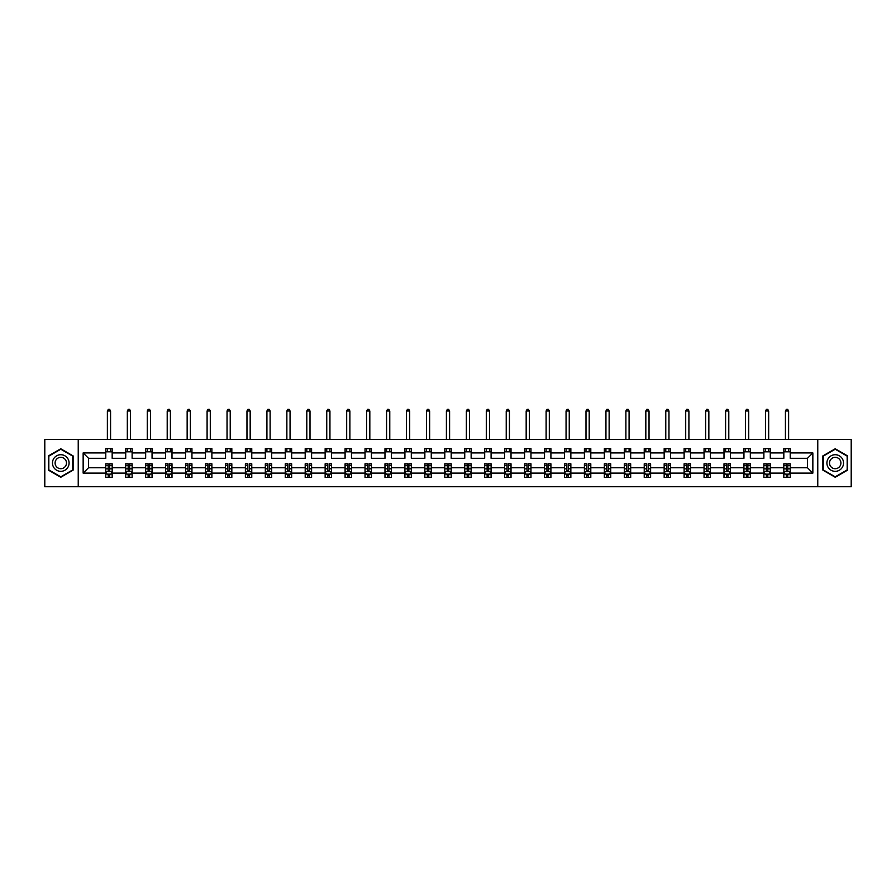 <?xml version="1.0" encoding="UTF-8"?>
<svg xmlns="http://www.w3.org/2000/svg" width="896" height="896" viewBox="0 0 896 896"><rect width="100%" height="100%" fill="white"/><g stroke="black" fill="none" stroke-linecap="round" stroke-linejoin="round"><path stroke-width="1.34" d="M817.768 486.674L851.2 486.674L851.2 439.376L817.768 439.376L817.768 486.674L78.232 486.674L78.232 439.376L44.8 439.376L44.8 486.674L78.232 486.674M790.216 473.122L790.216 467.746L807.475 467.746L812.851 473.122L790.216 473.122L790.216 477.4L787.797 477.4L787.797 474.141M817.768 439.376L78.232 439.376M783.832 473.122L770.28 473.122L770.28 467.746L783.832 467.746L783.832 477.4L790.216 477.4L790.216 473.984L789.018 473.984M770.28 473.122L770.28 477.4L767.85 477.4L767.85 474.141M763.885 473.122L750.333 473.122L750.333 467.746L763.885 467.746L763.885 477.4L770.28 477.4L770.28 473.984L769.082 473.984M750.333 473.122L750.333 477.4L747.902 477.4L747.902 474.141M743.949 473.122L730.397 473.122L730.397 467.746L743.949 467.746L743.949 477.4L750.333 477.4L750.333 473.984L749.134 473.984M730.397 473.122L730.397 477.4L727.966 477.4L727.966 474.141M724.002 473.122L710.45 473.122L710.45 467.746L724.002 467.746L724.002 477.4L730.397 477.4L730.397 473.984L729.187 473.984M710.45 473.122L710.45 477.4L708.019 477.4L708.019 474.141M704.054 473.122L690.514 473.122L690.514 467.746L704.054 467.746L704.054 477.4L710.45 477.4L710.45 473.984L709.251 473.984M690.514 473.122L690.514 477.4L688.083 477.4L688.083 474.141M684.118 473.122L670.566 473.122L670.566 467.746L684.118 467.746L684.118 477.4L690.514 477.4L690.514 473.984L689.304 473.984M670.566 473.122L670.566 477.4L668.136 477.4L668.136 474.141M664.171 473.122L650.619 473.122L650.619 467.746L664.171 467.746L664.171 477.4L670.566 477.4L670.566 473.984L669.368 473.984M650.619 473.122L650.619 477.4L648.189 477.4L648.189 474.141M644.235 473.122L630.683 473.122L630.683 467.746L644.235 467.746L644.235 477.4L650.619 477.4L650.619 473.984L649.421 473.984M630.683 473.122L630.683 477.4L628.253 477.4L628.253 474.141M624.288 473.122L610.736 473.122L610.736 467.746L624.288 467.746L624.288 477.4L630.683 477.4L630.683 473.984L629.474 473.984M610.736 473.122L610.736 477.4L608.306 477.4L608.306 474.141M604.341 473.122L590.8 473.122L590.8 467.746L604.341 467.746L604.341 477.4L610.736 477.4L610.736 473.984L609.538 473.984M590.8 473.122L590.8 477.4L588.37 477.4L588.37 474.141M584.405 473.122L570.853 473.122L570.853 467.746L584.405 467.746L584.405 477.4L590.8 477.4L590.8 473.984L589.59 473.984M570.853 473.122L570.853 477.4L568.422 477.4L568.422 474.141M564.458 473.122L550.906 473.122L550.906 467.746L564.458 467.746L564.458 477.4L570.853 477.4L570.853 473.984L569.654 473.984M550.906 473.122L550.906 477.4L548.475 477.4L548.475 474.141M544.522 473.122L530.97 473.122L530.97 467.746L544.522 467.746L544.522 477.4L550.906 477.4L550.906 473.984L549.707 473.984M530.97 473.122L530.97 477.4L528.539 477.4L528.539 474.141M524.574 473.122L511.022 473.122L511.022 467.746L524.574 467.746L524.574 477.4L530.97 477.4L530.97 473.984L529.76 473.984M511.022 473.122L511.022 477.4L508.592 477.4L508.592 474.141M504.627 473.122L491.086 473.122L491.086 467.746L504.627 467.746L504.627 477.4L511.022 477.4L511.022 473.984L509.824 473.984M491.086 473.122L491.086 477.4L488.656 477.4L488.656 474.141M484.691 473.122L471.139 473.122L471.139 467.746L484.691 467.746L484.691 477.4L491.086 477.4L491.086 473.984L489.877 473.984M471.139 473.122L471.139 477.4L468.709 477.4L468.709 474.141M464.744 473.122L451.192 473.122L451.192 467.746L464.744 467.746L464.744 477.4L471.139 477.4L471.139 473.984L469.941 473.984M451.192 473.122L451.192 477.4L448.762 477.4L448.762 474.141M444.808 473.122L431.256 473.122L431.256 467.746L444.808 467.746L444.808 477.4L451.192 477.4L451.192 473.984L449.994 473.984M431.256 473.122L431.256 477.4L428.826 477.4L428.826 474.141M424.861 473.122L411.309 473.122L411.309 467.746L424.861 467.746L424.861 477.4L431.256 477.4L431.256 473.984L430.046 473.984M411.309 473.122L411.309 477.4L408.878 477.4L408.878 474.141M404.914 473.122L391.373 473.122L391.373 467.746L404.914 467.746L404.914 477.4L411.309 477.4L411.309 473.984L410.11 473.984M391.373 473.122L391.373 477.4L388.942 477.4L388.942 474.141M384.978 473.122L371.426 473.122L371.426 467.746L384.978 467.746L384.978 477.4L391.373 477.4L391.373 473.984L390.163 473.984M371.426 473.122L371.426 477.4L368.995 477.4L368.995 474.141M365.03 473.122L351.478 473.122L351.478 467.746L365.03 467.746L365.03 477.4L371.426 477.4L371.426 473.984L370.227 473.984M351.478 473.122L351.478 477.4L349.059 477.4L349.059 474.141M345.094 473.122L331.542 473.122L331.542 467.746L345.094 467.746L345.094 477.4L351.478 477.4L351.478 473.984L350.28 473.984M331.542 473.122L331.542 477.4L329.112 477.4L329.112 474.141M325.147 473.122L311.595 473.122L311.595 467.746L325.147 467.746L325.147 477.4L331.542 477.4L331.542 473.984L330.333 473.984M311.595 473.122L311.595 477.4L309.165 477.4L309.165 474.141M305.2 473.122L291.659 473.122L291.659 467.746L305.2 467.746L305.2 477.4L311.595 477.4L311.595 473.984L310.397 473.984M291.659 473.122L291.659 477.4L289.229 477.4L289.229 474.141M285.264 473.122L271.712 473.122L271.712 467.746L285.264 467.746L285.264 477.4L291.659 477.4L291.659 473.984L290.45 473.984M271.712 473.122L271.712 477.4L269.282 477.4L269.282 474.141M265.317 473.122L251.765 473.122L251.765 467.746L265.317 467.746L265.317 477.4L271.712 477.4L271.712 473.984L270.514 473.984M251.765 473.122L251.765 477.4L249.346 477.4L249.346 474.141M245.381 473.122L231.829 473.122L231.829 467.746L245.381 467.746L245.381 477.4L251.765 477.4L251.765 473.984L250.566 473.984M231.829 473.122L231.829 477.4L229.398 477.4L229.398 474.141M225.434 473.122L211.882 473.122L211.882 467.746L225.434 467.746L225.434 477.4L231.829 477.4L231.829 473.984L230.63 473.984M211.882 473.122L211.882 477.4L209.451 477.4L209.451 474.141M205.486 473.122L191.946 473.122L191.946 467.746L205.486 467.746L205.486 477.4L211.882 477.4L211.882 473.984L210.683 473.984M191.946 473.122L191.946 477.4L189.515 477.4L189.515 474.141M185.55 473.122L171.998 473.122L171.998 467.746L185.55 467.746L185.55 477.4L191.946 477.4L191.946 473.984L190.736 473.984M171.998 473.122L171.998 477.4L169.568 477.4L169.568 474.141M165.603 473.122L152.051 473.122L152.051 467.746L165.603 467.746L165.603 477.4L171.998 477.4L171.998 473.984L170.8 473.984M152.051 473.122L152.051 477.4L149.632 477.4L149.632 474.141M145.667 473.122L132.115 473.122L132.115 467.746L145.667 467.746L145.667 477.4L152.051 477.4L152.051 473.984L150.853 473.984M132.115 473.122L132.115 477.4L129.685 477.4L129.685 474.141M125.72 473.122L112.168 473.122L112.168 467.746L125.72 467.746L125.72 477.4L132.115 477.4L132.115 473.984L130.917 473.984M112.168 473.122L112.168 477.4L109.738 477.4L109.738 474.141M105.784 473.122L83.149 473.122L83.149 452.917L105.784 452.917L105.784 458.293L88.525 458.293L88.525 467.746L105.784 467.746L105.784 477.4L112.168 477.4L112.168 473.984L110.97 473.984M112.168 452.917L125.72 452.917L125.72 458.293L112.168 458.293L112.168 448.638L105.784 448.638L105.784 452.917M132.115 452.917L145.667 452.917L145.667 458.293L132.115 458.293L132.115 448.638L125.72 448.638L125.72 452.917M152.051 452.917L165.603 452.917L165.603 458.293L152.051 458.293L152.051 448.638L145.667 448.638L145.667 452.917M171.998 452.917L185.55 452.917L185.55 458.293L171.998 458.293L171.998 448.638L165.603 448.638L165.603 452.917M191.946 452.917L205.486 452.917L205.486 458.293L191.946 458.293L191.946 448.638L185.55 448.638L185.55 452.917M211.882 452.917L225.434 452.917L225.434 458.293L211.882 458.293L211.882 448.638L205.486 448.638L205.486 452.917M231.829 452.917L245.381 452.917L245.381 458.293L231.829 458.293L231.829 448.638L225.434 448.638L225.434 452.917M251.765 452.917L265.317 452.917L265.317 458.293L251.765 458.293L251.765 448.638L245.381 448.638L245.381 452.917M271.712 452.917L285.264 452.917L285.264 458.293L271.712 458.293L271.712 448.638L265.317 448.638L265.317 452.917M291.659 452.917L305.2 452.917L305.2 458.293L291.659 458.293L291.659 448.638L285.264 448.638L285.264 452.917M311.595 452.917L325.147 452.917L325.147 458.293L311.595 458.293L311.595 448.638L305.2 448.638L305.2 452.917M331.542 452.917L345.094 452.917L345.094 458.293L331.542 458.293L331.542 448.638L325.147 448.638L325.147 452.917M351.478 452.917L365.03 452.917L365.03 458.293L351.478 458.293L351.478 448.638L345.094 448.638L345.094 452.917M371.426 452.917L384.978 452.917L384.978 458.293L371.426 458.293L371.426 448.638L365.03 448.638L365.03 452.917M391.373 452.917L404.914 452.917L404.914 458.293L391.373 458.293L391.373 448.638L384.978 448.638L384.978 452.917M411.309 452.917L424.861 452.917L424.861 458.293L411.309 458.293L411.309 448.638L404.914 448.638L404.914 452.917M431.256 452.917L444.808 452.917L444.808 458.293L431.256 458.293L431.256 448.638L424.861 448.638L424.861 452.917M451.192 452.917L464.744 452.917L464.744 458.293L451.192 458.293L451.192 448.638L444.808 448.638L444.808 452.917M471.139 452.917L484.691 452.917L484.691 458.293L471.139 458.293L471.139 448.638L464.744 448.638L464.744 452.917M491.086 452.917L504.627 452.917L504.627 458.293L491.086 458.293L491.086 448.638L484.691 448.638L484.691 452.917M511.022 452.917L524.574 452.917L524.574 458.293L511.022 458.293L511.022 448.638L504.627 448.638L504.627 452.917M530.97 452.917L544.522 452.917L544.522 458.293L530.97 458.293L530.97 448.638L524.574 448.638L524.574 452.917M550.906 452.917L564.458 452.917L564.458 458.293L550.906 458.293L550.906 448.638L544.522 448.638L544.522 452.917M570.853 452.917L584.405 452.917L584.405 458.293L570.853 458.293L570.853 448.638L564.458 448.638L564.458 452.917M590.8 452.917L604.341 452.917L604.341 458.293L590.8 458.293L590.8 448.638L584.405 448.638L584.405 452.917M610.736 452.917L624.288 452.917L624.288 458.293L610.736 458.293L610.736 448.638L604.341 448.638L604.341 452.917M630.683 452.917L644.235 452.917L644.235 458.293L630.683 458.293L630.683 448.638L624.288 448.638L624.288 452.917M650.619 452.917L664.171 452.917L664.171 458.293L650.619 458.293L650.619 448.638L644.235 448.638L644.235 452.917M670.566 452.917L684.118 452.917L684.118 458.293L670.566 458.293L670.566 448.638L664.171 448.638L664.171 452.917M690.514 452.917L704.054 452.917L704.054 458.293L690.514 458.293L690.514 448.638L684.118 448.638L684.118 452.917M710.45 452.917L724.002 452.917L724.002 458.293L710.45 458.293L710.45 448.638L704.054 448.638L704.054 452.917M730.397 452.917L743.949 452.917L743.949 458.293L730.397 458.293L730.397 448.638L724.002 448.638L724.002 452.917M750.333 452.917L763.885 452.917L763.885 458.293L750.333 458.293L750.333 448.638L743.949 448.638L743.949 452.917M770.28 452.917L783.832 452.917L783.832 458.293L770.28 458.293L770.28 448.638L763.885 448.638L763.885 452.917M807.475 467.746L807.475 458.293L790.216 458.293L790.216 448.638L783.832 448.638L783.832 452.917M790.216 452.917L812.851 452.917L812.851 473.122M83.149 452.917L88.525 458.293M783.832 451.83L790.216 451.83M763.885 451.83L770.28 451.83M743.949 451.83L750.333 451.83M724.002 451.83L730.397 451.83M704.054 451.83L710.45 451.83M684.118 451.83L690.514 451.83M664.171 451.83L670.566 451.83M644.235 451.83L650.619 451.83M624.288 451.83L630.683 451.83M604.341 451.83L610.736 451.83M584.405 451.83L590.8 451.83M564.458 451.83L570.853 451.83M544.522 451.83L550.906 451.83M524.574 451.83L530.97 451.83M504.627 451.83L511.022 451.83M484.691 451.83L491.086 451.83M464.744 451.83L471.139 451.83M444.808 451.83L451.192 451.83M424.861 451.83L431.256 451.83M404.914 451.83L411.309 451.83M384.978 451.83L391.373 451.83M365.03 451.83L371.426 451.83M345.094 451.83L351.478 451.83M325.147 451.83L331.542 451.83M305.2 451.83L311.595 451.83M285.264 451.83L291.659 451.83M265.317 451.83L271.712 451.83M245.381 451.83L251.765 451.83M225.434 451.83L231.829 451.83M205.486 451.83L211.882 451.83M185.55 451.83L191.946 451.83M165.603 451.83L171.998 451.83M145.667 451.83L152.051 451.83M125.72 451.83L132.115 451.83M105.784 451.83L112.168 451.83M108.203 474.208L109.738 474.208M128.15 474.208L129.685 474.208M148.098 474.208L149.632 474.208M168.034 474.208L169.568 474.208M187.981 474.208L189.515 474.208M207.917 474.208L209.451 474.208M227.864 474.208L229.398 474.208M247.811 474.208L249.346 474.208M267.747 474.208L269.282 474.208M287.694 474.208L289.229 474.208M307.63 474.208L309.165 474.208M327.578 474.208L329.112 474.208M347.525 474.208L349.059 474.208M367.461 474.208L368.995 474.208M387.408 474.208L388.942 474.208M407.344 474.208L408.878 474.208M427.291 474.208L428.826 474.208M447.238 474.208L448.762 474.208M467.174 474.208L468.709 474.208M487.122 474.208L488.656 474.208M507.058 474.208L508.592 474.208M527.005 474.208L528.539 474.208M546.941 474.208L548.475 474.208M566.888 474.208L568.422 474.208M586.835 474.208L588.37 474.208M606.771 474.208L608.306 474.208M626.718 474.208L628.253 474.208M646.654 474.208L648.189 474.208M666.602 474.208L668.136 474.208M686.549 474.208L688.083 474.208M706.485 474.208L708.019 474.208M726.432 474.208L727.966 474.208M746.368 474.208L747.902 474.208M766.315 474.208L767.85 474.208M786.262 474.208L787.797 474.208M88.525 467.746L83.149 473.122M812.851 452.917L807.475 458.293M73.114 455.896L60.782 448.773L48.44 455.896L48.44 470.142L60.782 477.266L73.114 470.142L73.114 455.896M822.886 455.896L822.886 470.142L835.218 477.266L847.56 470.142L847.56 455.896L835.218 448.773L822.886 455.896M108.203 475.742L109.738 475.742M112.168 465.394L112.168 463.792L109.738 463.792L109.738 465.394L112.168 465.394L112.168 467.746M105.784 467.746L105.784 463.792L108.203 463.792L108.203 470.624L109.738 470.624L109.738 465.394M106.982 473.984L105.784 473.984L105.784 477.4L108.203 477.4L108.203 474.141M105.784 471.587L107.061 474.141L110.891 474.141L112.168 471.587M110.578 451.83L110.578 448.638M110.578 439.376L110.578 410.995L107.374 410.995L107.374 439.376M107.374 451.83L107.374 448.638M107.374 410.995L108.338 409.326L109.614 409.326L110.578 410.995M128.15 475.742L129.685 475.742M132.115 465.394L132.115 463.792L129.685 463.792L129.685 465.394L132.115 465.394L132.115 467.746M125.72 467.746L125.72 463.792L128.15 463.792L128.15 470.624L129.685 470.624L129.685 465.394M126.918 473.984L125.72 473.984L125.72 477.4L128.15 477.4L128.15 474.141M125.72 471.587L126.997 474.141L130.838 474.141L132.115 471.587M130.514 451.83L130.514 448.638M130.514 439.376L130.514 410.995L127.322 410.995L127.322 439.376M127.322 451.83L127.322 448.638M127.322 410.995L128.274 409.326L129.562 409.326L130.514 410.995M148.098 475.742L149.632 475.742M152.051 465.394L152.051 463.792L149.632 463.792L149.632 465.394L152.051 465.394L152.051 467.746M145.667 467.746L145.667 463.792L148.098 463.792L148.098 470.624L149.632 470.624L149.632 465.394M146.866 473.984L145.667 473.984L145.667 477.4L148.098 477.4L148.098 474.141M145.667 471.587L146.944 474.141L150.774 474.141L152.051 471.587M150.461 451.83L150.461 448.638M150.461 439.376L150.461 410.995L147.258 410.995L147.258 439.376M147.258 451.83L147.258 448.638M147.258 410.995L148.221 409.326L149.498 409.326L150.461 410.995M53.581 458.864A8.31 8.31 0 0 0 56.627 470.221A8.31 8.31 0 0 0 67.973 467.174A8.31 8.31 0 0 0 64.938 455.829A8.31 8.31 0 0 0 53.581 458.864M55.854 460.174A5.69 5.69 0 0 0 57.938 467.947A5.69 5.69 0 0 0 65.71 465.864A5.69 5.69 0 0 0 63.627 458.091A5.69 5.69 0 0 0 55.854 460.174M72.733 456.12L72.733 469.918L60.782 476.818L48.832 469.918L48.832 456.12L60.782 449.221L72.733 456.12M828.027 458.864A8.31 8.31 0 0 0 831.062 470.221A8.31 8.31 0 0 0 842.419 467.174A8.31 8.31 0 0 0 839.373 455.829A8.31 8.31 0 0 0 828.027 458.864M830.29 460.174A5.69 5.69 0 0 0 832.373 467.947A5.69 5.69 0 0 0 840.146 465.864A5.69 5.69 0 0 0 838.062 458.091A5.69 5.69 0 0 0 830.29 460.174M847.168 456.12L847.168 469.918L835.218 476.818L823.267 469.918L823.267 456.12L835.218 449.221L847.168 456.12M168.034 475.742L169.568 475.742M171.998 465.394L171.998 463.792L169.568 463.792L169.568 465.394L171.998 465.394L171.998 467.746M165.603 467.746L165.603 463.792L168.034 463.792L168.034 470.624L169.568 470.624L169.568 465.394M166.813 473.984L165.603 473.984L165.603 477.4L168.034 477.4L168.034 474.141M165.603 471.587L166.88 474.141L170.722 474.141L171.998 471.587M170.397 451.83L170.397 448.638M170.397 439.376L170.397 410.995L167.205 410.995L167.205 439.376M167.205 451.83L167.205 448.638M167.205 410.995L168.168 409.326L169.445 409.326L170.397 410.995M187.981 475.742L189.515 475.742M191.946 465.394L191.946 463.792L189.515 463.792L189.515 465.394L191.946 465.394L191.946 467.746M185.55 467.746L185.55 463.792L187.981 463.792L187.981 470.624L189.515 470.624L189.515 465.394M186.749 473.984L185.55 473.984L185.55 477.4L187.981 477.4L187.981 474.141M185.55 471.587L186.827 474.141L190.658 474.141L191.946 471.587M190.344 451.83L190.344 448.638M190.344 439.376L190.344 410.995L187.152 410.995L187.152 439.376M187.152 451.83L187.152 448.638M187.152 410.995L188.104 409.326L189.381 409.326L190.344 410.995M207.917 475.742L209.451 475.742M211.882 465.394L211.882 463.792L209.451 463.792L209.451 465.394L211.882 465.394L211.882 467.746M205.486 467.746L205.486 463.792L207.917 463.792L207.917 470.624L209.451 470.624L209.451 465.394M206.696 473.984L205.486 473.984L205.486 477.4L207.917 477.4L207.917 474.141M205.486 471.587L206.774 474.141L210.605 474.141L211.882 471.587M210.291 451.83L210.291 448.638M210.291 439.376L210.291 410.995L207.088 410.995L207.088 439.376M207.088 451.83L207.088 448.638M207.088 410.995L208.051 409.326L209.328 409.326L210.291 410.995M227.864 475.742L229.398 475.742M231.829 465.394L231.829 463.792L229.398 463.792L229.398 465.394L231.829 465.394L231.829 467.746M225.434 467.746L225.434 463.792L227.864 463.792L227.864 470.624L229.398 470.624L229.398 465.394M226.632 473.984L225.434 473.984L225.434 477.4L227.864 477.4L227.864 474.141M225.434 471.587L226.71 474.141L230.552 474.141L231.829 471.587M230.227 451.83L230.227 448.638M230.227 439.376L230.227 410.995L227.035 410.995L227.035 439.376M227.035 451.83L227.035 448.638M227.035 410.995L227.987 409.326L229.275 409.326L230.227 410.995M247.811 475.742L249.346 475.742M251.765 465.394L251.765 463.792L249.346 463.792L249.346 465.394L251.765 465.394L251.765 467.746M245.381 467.746L245.381 463.792L247.811 463.792L247.811 470.624L249.346 470.624L249.346 465.394M246.579 473.984L245.381 473.984L245.381 477.4L247.811 477.4L247.811 474.141M245.381 471.587L246.658 474.141L250.488 474.141L251.765 471.587M250.174 451.83L250.174 448.638M250.174 439.376L250.174 410.995L246.971 410.995L246.971 439.376M246.971 451.83L246.971 448.638M246.971 410.995L247.934 409.326L249.211 409.326L250.174 410.995M267.747 475.742L269.282 475.742M271.712 465.394L271.712 463.792L269.282 463.792L269.282 465.394L271.712 465.394L271.712 467.746M265.317 467.746L265.317 463.792L267.747 463.792L267.747 470.624L269.282 470.624L269.282 465.394M266.526 473.984L265.317 473.984L265.317 477.4L267.747 477.4L267.747 474.141M265.317 471.587L266.594 474.141L270.435 474.141L271.712 471.587M270.11 451.83L270.11 448.638M270.11 439.376L270.11 410.995L266.918 410.995L266.918 439.376M266.918 451.83L266.918 448.638M266.918 410.995L267.882 409.326L269.158 409.326L270.11 410.995M287.694 475.742L289.229 475.742M291.659 465.394L291.659 463.792L289.229 463.792L289.229 465.394L291.659 465.394L291.659 467.746M285.264 467.746L285.264 463.792L287.694 463.792L287.694 470.624L289.229 470.624L289.229 465.394M286.462 473.984L285.264 473.984L285.264 477.4L287.694 477.4L287.694 474.141M285.264 471.587L286.541 474.141L290.371 474.141L291.659 471.587M290.058 451.83L290.058 448.638M290.058 439.376L290.058 410.995L286.866 410.995L286.866 439.376M286.866 451.83L286.866 448.638M286.866 410.995L287.818 409.326L289.094 409.326L290.058 410.995M307.63 475.742L309.165 475.742M311.595 465.394L311.595 463.792L309.165 463.792L309.165 465.394L311.595 465.394L311.595 467.746M305.2 467.746L305.2 463.792L307.63 463.792L307.63 470.624L309.165 470.624L309.165 465.394M306.41 473.984L305.2 473.984L305.2 477.4L307.63 477.4L307.63 474.141M305.2 471.587L306.488 474.141L310.318 474.141L311.595 471.587M310.005 451.83L310.005 448.638M310.005 439.376L310.005 410.995L306.802 410.995L306.802 439.376M306.802 451.83L306.802 448.638M306.802 410.995L307.765 409.326L309.042 409.326L310.005 410.995M327.578 475.742L329.112 475.742M331.542 465.394L331.542 463.792L329.112 463.792L329.112 465.394L331.542 465.394L331.542 467.746M325.147 467.746L325.147 463.792L327.578 463.792L327.578 470.624L329.112 470.624L329.112 465.394M326.346 473.984L325.147 473.984L325.147 477.4L327.578 477.4L327.578 474.141M325.147 471.587L326.424 474.141L330.266 474.141L331.542 471.587M329.941 451.83L329.941 448.638M329.941 439.376L329.941 410.995L326.749 410.995L326.749 439.376M326.749 451.83L326.749 448.638M326.749 410.995L327.701 409.326L328.978 409.326L329.941 410.995M347.525 475.742L349.059 475.742M351.478 465.394L351.478 463.792L349.059 463.792L349.059 465.394L351.478 465.394L351.478 467.746M345.094 467.746L345.094 463.792L347.525 463.792L347.525 470.624L349.059 470.624L349.059 465.394M346.293 473.984L345.094 473.984L345.094 477.4L347.525 477.4L347.525 474.141M345.094 471.587L346.371 474.141L350.202 474.141L351.478 471.587M349.888 451.83L349.888 448.638M349.888 439.376L349.888 410.995L346.685 410.995L346.685 439.376M346.685 451.83L346.685 448.638M346.685 410.995L347.648 409.326L348.925 409.326L349.888 410.995M367.461 475.742L368.995 475.742M371.426 465.394L371.426 463.792L368.995 463.792L368.995 465.394L371.426 465.394L371.426 467.746M365.03 467.746L365.03 463.792L367.461 463.792L367.461 470.624L368.995 470.624L368.995 465.394M366.24 473.984L365.03 473.984L365.03 477.4L367.461 477.4L367.461 474.141M365.03 471.587L366.307 474.141L370.149 474.141L371.426 471.587M369.824 451.83L369.824 448.638M369.824 439.376L369.824 410.995L366.632 410.995L366.632 439.376M366.632 451.83L366.632 448.638M366.632 410.995L367.595 409.326L368.872 409.326L369.824 410.995M387.408 475.742L388.942 475.742M391.373 465.394L391.373 463.792L388.942 463.792L388.942 465.394L391.373 465.394L391.373 467.746M384.978 467.746L384.978 463.792L387.408 463.792L387.408 470.624L388.942 470.624L388.942 465.394M386.176 473.984L384.978 473.984L384.978 477.4L387.408 477.4L387.408 474.141M384.978 471.587L386.254 474.141L390.085 474.141L391.373 471.587M389.771 451.83L389.771 448.638M389.771 439.376L389.771 410.995L386.579 410.995L386.579 439.376M386.579 451.83L386.579 448.638M386.579 410.995L387.531 409.326L388.808 409.326L389.771 410.995M407.344 475.742L408.878 475.742M411.309 465.394L411.309 463.792L408.878 463.792L408.878 465.394L411.309 465.394L411.309 467.746M404.914 467.746L404.914 463.792L407.344 463.792L407.344 470.624L408.878 470.624L408.878 465.394M406.123 473.984L404.914 473.984L404.914 477.4L407.344 477.4L407.344 474.141M404.914 471.587L406.202 474.141L410.032 474.141L411.309 471.587M409.707 451.83L409.707 448.638M409.707 439.376L409.707 410.995L406.515 410.995L406.515 439.376M406.515 451.83L406.515 448.638M406.515 410.995L407.478 409.326L408.755 409.326L409.707 410.995M427.291 475.742L428.826 475.742M431.256 465.394L431.256 463.792L428.826 463.792L428.826 465.394L431.256 465.394L431.256 467.746M424.861 467.746L424.861 463.792L427.291 463.792L427.291 470.624L428.826 470.624L428.826 465.394M426.059 473.984L424.861 473.984L424.861 477.4L427.291 477.4L427.291 474.141M424.861 471.587L426.138 474.141L429.979 474.141L431.256 471.587M429.654 451.83L429.654 448.638M429.654 439.376L429.654 410.995L426.462 410.995L426.462 439.376M426.462 451.83L426.462 448.638M426.462 410.995L427.414 409.326L428.691 409.326L429.654 410.995M447.238 475.742L448.762 475.742M451.192 465.394L451.192 463.792L448.762 463.792L448.762 465.394L451.192 465.394L451.192 467.746M444.808 467.746L444.808 463.792L447.238 463.792L447.238 470.624L448.762 470.624L448.762 465.394M446.006 473.984L444.808 473.984L444.808 477.4L447.238 477.4L447.238 474.141M444.808 471.587L446.085 474.141L449.915 474.141L451.192 471.587M449.602 451.83L449.602 448.638M449.602 439.376L449.602 410.995L446.398 410.995L446.398 439.376M446.398 451.83L446.398 448.638M446.398 410.995L447.362 409.326L448.638 409.326L449.602 410.995M467.174 475.742L468.709 475.742M471.139 465.394L471.139 463.792L468.709 463.792L468.709 465.394L471.139 465.394L471.139 467.746M464.744 467.746L464.744 463.792L467.174 463.792L467.174 470.624L468.709 470.624L468.709 465.394M465.954 473.984L464.744 473.984L464.744 477.4L467.174 477.4L467.174 474.141M464.744 471.587L466.021 474.141L469.862 474.141L471.139 471.587M469.538 451.83L469.538 448.638M469.538 439.376L469.538 410.995L466.346 410.995L466.346 439.376M466.346 451.83L466.346 448.638M466.346 410.995L467.309 409.326L468.586 409.326L469.538 410.995M487.122 475.742L488.656 475.742M491.086 465.394L491.086 463.792L488.656 463.792L488.656 465.394L491.086 465.394L491.086 467.746M484.691 467.746L484.691 463.792L487.122 463.792L487.122 470.624L488.656 470.624L488.656 465.394M485.89 473.984L484.691 473.984L484.691 477.4L487.122 477.4L487.122 474.141M484.691 471.587L485.968 474.141L489.798 474.141L491.086 471.587M489.485 451.83L489.485 448.638M489.485 439.376L489.485 410.995L486.293 410.995L486.293 439.376M486.293 451.83L486.293 448.638M486.293 410.995L487.245 409.326L488.522 409.326L489.485 410.995M507.058 475.742L508.592 475.742M511.022 465.394L511.022 463.792L508.592 463.792L508.592 465.394L511.022 465.394L511.022 467.746M504.627 467.746L504.627 463.792L507.058 463.792L507.058 470.624L508.592 470.624L508.592 465.394M505.837 473.984L504.627 473.984L504.627 477.4L507.058 477.4L507.058 474.141M504.627 471.587L505.915 474.141L509.746 474.141L511.022 471.587M509.421 451.83L509.421 448.638M509.421 439.376L509.421 410.995L506.229 410.995L506.229 439.376M506.229 451.83L506.229 448.638M506.229 410.995L507.192 409.326L508.469 409.326L509.421 410.995M527.005 475.742L528.539 475.742M530.97 465.394L530.97 463.792L528.539 463.792L528.539 465.394L530.97 465.394L530.97 467.746M524.574 467.746L524.574 463.792L527.005 463.792L527.005 470.624L528.539 470.624L528.539 465.394M525.773 473.984L524.574 473.984L524.574 477.4L527.005 477.4L527.005 474.141M524.574 471.587L525.851 474.141L529.693 474.141L530.97 471.587M529.368 451.83L529.368 448.638M529.368 439.376L529.368 410.995L526.176 410.995L526.176 439.376M526.176 451.83L526.176 448.638M526.176 410.995L527.128 409.326L528.405 409.326L529.368 410.995M546.941 475.742L548.475 475.742M550.906 465.394L550.906 463.792L548.475 463.792L548.475 465.394L550.906 465.394L550.906 467.746M544.522 467.746L544.522 463.792L546.941 463.792L546.941 470.624L548.475 470.624L548.475 465.394M545.72 473.984L544.522 473.984L544.522 477.4L546.941 477.4L546.941 474.141M544.522 471.587L545.798 474.141L549.629 474.141L550.906 471.587M549.315 451.83L549.315 448.638M549.315 439.376L549.315 410.995L546.112 410.995L546.112 439.376M546.112 451.83L546.112 448.638M546.112 410.995L547.075 409.326L548.352 409.326L549.315 410.995M566.888 475.742L568.422 475.742M570.853 465.394L570.853 463.792L568.422 463.792L568.422 465.394L570.853 465.394L570.853 467.746M564.458 467.746L564.458 463.792L566.888 463.792L566.888 470.624L568.422 470.624L568.422 465.394M565.667 473.984L564.458 473.984L564.458 477.4L566.888 477.4L566.888 474.141M564.458 471.587L565.734 474.141L569.576 474.141L570.853 471.587M569.251 451.83L569.251 448.638M569.251 439.376L569.251 410.995L566.059 410.995L566.059 439.376M566.059 451.83L566.059 448.638M566.059 410.995L567.022 409.326L568.299 409.326L569.251 410.995M586.835 475.742L588.37 475.742M590.8 465.394L590.8 463.792L588.37 463.792L588.37 465.394L590.8 465.394L590.8 467.746M584.405 467.746L584.405 463.792L586.835 463.792L586.835 470.624L588.37 470.624L588.37 465.394M585.603 473.984L584.405 473.984L584.405 477.4L586.835 477.4L586.835 474.141M584.405 471.587L585.682 474.141L589.512 474.141L590.8 471.587M589.198 451.83L589.198 448.638M589.198 439.376L589.198 410.995L585.995 410.995L585.995 439.376M585.995 451.83L585.995 448.638M585.995 410.995L586.958 409.326L588.235 409.326L589.198 410.995M606.771 475.742L608.306 475.742M610.736 465.394L610.736 463.792L608.306 463.792L608.306 465.394L610.736 465.394L610.736 467.746M604.341 467.746L604.341 463.792L606.771 463.792L606.771 470.624L608.306 470.624L608.306 465.394M605.55 473.984L604.341 473.984L604.341 477.4L606.771 477.4L606.771 474.141M604.341 471.587L605.629 474.141L609.459 474.141L610.736 471.587M609.134 451.83L609.134 448.638M609.134 439.376L609.134 410.995L605.942 410.995L605.942 439.376M605.942 451.83L605.942 448.638M605.942 410.995L606.906 409.326L608.182 409.326L609.134 410.995M626.718 475.742L628.253 475.742M630.683 465.394L630.683 463.792L628.253 463.792L628.253 465.394L630.683 465.394L630.683 467.746M624.288 467.746L624.288 463.792L626.718 463.792L626.718 470.624L628.253 470.624L628.253 465.394M625.486 473.984L624.288 473.984L624.288 477.4L626.718 477.4L626.718 474.141M624.288 471.587L625.565 474.141L629.406 474.141L630.683 471.587M629.082 451.83L629.082 448.638M629.082 439.376L629.082 410.995L625.89 410.995L625.89 439.376M625.89 451.83L625.89 448.638M625.89 410.995L626.842 409.326L628.118 409.326L629.082 410.995M646.654 475.742L648.189 475.742M650.619 465.394L650.619 463.792L648.189 463.792L648.189 465.394L650.619 465.394L650.619 467.746M644.235 467.746L644.235 463.792L646.654 463.792L646.654 470.624L648.189 470.624L648.189 465.394M645.434 473.984L644.235 473.984L644.235 477.4L646.654 477.4L646.654 474.141M644.235 471.587L645.512 474.141L649.342 474.141L650.619 471.587M649.029 451.83L649.029 448.638M649.029 439.376L649.029 410.995L645.826 410.995L645.826 439.376M645.826 451.83L645.826 448.638M645.826 410.995L646.789 409.326L648.066 409.326L649.029 410.995M666.602 475.742L668.136 475.742M670.566 465.394L670.566 463.792L668.136 463.792L668.136 465.394L670.566 465.394L670.566 467.746M664.171 467.746L664.171 463.792L666.602 463.792L666.602 470.624L668.136 470.624L668.136 465.394M665.37 473.984L664.171 473.984L664.171 477.4L666.602 477.4L666.602 474.141M664.171 471.587L665.448 474.141L669.29 474.141L670.566 471.587M668.965 451.83L668.965 448.638M668.965 439.376L668.965 410.995L665.773 410.995L665.773 439.376M665.773 451.83L665.773 448.638M665.773 410.995L666.725 409.326L668.013 409.326L668.965 410.995M686.549 475.742L688.083 475.742M690.514 465.394L690.514 463.792L688.083 463.792L688.083 465.394L690.514 465.394L690.514 467.746M684.118 467.746L684.118 463.792L686.549 463.792L686.549 470.624L688.083 470.624L688.083 465.394M685.317 473.984L684.118 473.984L684.118 477.4L686.549 477.4L686.549 474.141M684.118 471.587L685.395 474.141L689.226 474.141L690.514 471.587M688.912 451.83L688.912 448.638M688.912 439.376L688.912 410.995L685.709 410.995L685.709 439.376M685.709 451.83L685.709 448.638M685.709 410.995L686.672 409.326L687.949 409.326L688.912 410.995M706.485 475.742L708.019 475.742M710.45 465.394L710.45 463.792L708.019 463.792L708.019 465.394L710.45 465.394L710.45 467.746M704.054 467.746L704.054 463.792L706.485 463.792L706.485 470.624L708.019 470.624L708.019 465.394M705.264 473.984L704.054 473.984L704.054 477.4L706.485 477.4L706.485 474.141M704.054 471.587L705.342 474.141L709.173 474.141L710.45 471.587M708.848 451.83L708.848 448.638M708.848 439.376L708.848 410.995L705.656 410.995L705.656 439.376M705.656 451.83L705.656 448.638M705.656 410.995L706.619 409.326L707.896 409.326L708.848 410.995M726.432 475.742L727.966 475.742M730.397 465.394L730.397 463.792L727.966 463.792L727.966 465.394L730.397 465.394L730.397 467.746M724.002 467.746L724.002 463.792L726.432 463.792L726.432 470.624L727.966 470.624L727.966 465.394M725.2 473.984L724.002 473.984L724.002 477.4L726.432 477.4L726.432 474.141M724.002 471.587L725.278 474.141L729.12 474.141L730.397 471.587M728.795 451.83L728.795 448.638M728.795 439.376L728.795 410.995L725.603 410.995L725.603 439.376M725.603 451.83L725.603 448.638M725.603 410.995L726.555 409.326L727.832 409.326L728.795 410.995M746.368 475.742L747.902 475.742M750.333 465.394L750.333 463.792L747.902 463.792L747.902 465.394L750.333 465.394L750.333 467.746M743.949 467.746L743.949 463.792L746.368 463.792L746.368 470.624L747.902 470.624L747.902 465.394M745.147 473.984L743.949 473.984L743.949 477.4L746.368 477.4L746.368 474.141M743.949 471.587L745.226 474.141L749.056 474.141L750.333 471.587M748.742 451.83L748.742 448.638M748.742 439.376L748.742 410.995L745.539 410.995L745.539 439.376M745.539 451.83L745.539 448.638M745.539 410.995L746.502 409.326L747.779 409.326L748.742 410.995M766.315 475.742L767.85 475.742M770.28 465.394L770.28 463.792L767.85 463.792L767.85 465.394L770.28 465.394L770.28 467.746M763.885 467.746L763.885 463.792L766.315 463.792L766.315 470.624L767.85 470.624L767.85 465.394M765.083 473.984L763.885 473.984L763.885 477.4L766.315 477.4L766.315 474.141M763.885 471.587L765.162 474.141L769.003 474.141L770.28 471.587M768.678 451.83L768.678 448.638M768.678 439.376L768.678 410.995L765.486 410.995L765.486 439.376M765.486 451.83L765.486 448.638M765.486 410.995L766.438 409.326L767.726 409.326L768.678 410.995M786.262 475.742L787.797 475.742M790.216 465.394L790.216 463.792L787.797 463.792L787.797 465.394L790.216 465.394L790.216 467.746M783.832 467.746L783.832 463.792L786.262 463.792L786.262 470.624L787.797 470.624L787.797 465.394M785.03 473.984L783.832 473.984L783.832 477.4L786.262 477.4L786.262 474.141M783.832 471.587L785.109 474.141L788.939 474.141L790.216 471.587M788.626 451.83L788.626 448.638M788.626 439.376L788.626 410.995L785.422 410.995L785.422 439.376M785.422 451.83L785.422 448.638M785.422 410.995L786.386 409.326L787.662 409.326L788.626 410.995M105.806 471.654L112.134 471.654M105.784 465.394L108.203 465.394M109.738 468.821L112.168 468.821M105.784 468.821L108.203 468.821M108.203 474.925L109.738 474.925M125.754 471.654L132.082 471.654M125.72 465.394L128.15 465.394M129.685 468.821L132.115 468.821M125.72 468.821L128.15 468.821M128.15 474.925L129.685 474.925M145.701 471.654L152.029 471.654M145.667 465.394L148.098 465.394M149.632 468.821L152.051 468.821M145.667 468.821L148.098 468.821M148.098 474.925L149.632 474.925M165.637 471.654L171.965 471.654M165.603 465.394L168.034 465.394M169.568 468.821L171.998 468.821M165.603 468.821L168.034 468.821M168.034 474.925L169.568 474.925M185.584 471.654L191.912 471.654M185.55 465.394L187.981 465.394M189.515 468.821L191.946 468.821M185.55 468.821L187.981 468.821M187.981 474.925L189.515 474.925M205.52 471.654L211.848 471.654M205.486 465.394L207.917 465.394M209.451 468.821L211.882 468.821M205.486 468.821L207.917 468.821M207.917 474.925L209.451 474.925M225.467 471.654L231.795 471.654M225.434 465.394L227.864 465.394M229.398 468.821L231.829 468.821M225.434 468.821L227.864 468.821M227.864 474.925L229.398 474.925M245.414 471.654L251.742 471.654M245.381 465.394L247.811 465.394M249.346 468.821L251.765 468.821M245.381 468.821L247.811 468.821M247.811 474.925L249.346 474.925M265.35 471.654L271.678 471.654M265.317 465.394L267.747 465.394M269.282 468.821L271.712 468.821M265.317 468.821L267.747 468.821M267.747 474.925L269.282 474.925M285.298 471.654L291.626 471.654M285.264 465.394L287.694 465.394M289.229 468.821L291.659 468.821M285.264 468.821L287.694 468.821M287.694 474.925L289.229 474.925M305.234 471.654L311.562 471.654M305.2 465.394L307.63 465.394M309.165 468.821L311.595 468.821M305.2 468.821L307.63 468.821M307.63 474.925L309.165 474.925M325.181 471.654L331.509 471.654M325.147 465.394L327.578 465.394M329.112 468.821L331.542 468.821M325.147 468.821L327.578 468.821M327.578 474.925L329.112 474.925M345.128 471.654L351.456 471.654M345.094 465.394L347.525 465.394M349.059 468.821L351.478 468.821M345.094 468.821L347.525 468.821M347.525 474.925L349.059 474.925M365.064 471.654L371.392 471.654M365.03 465.394L367.461 465.394M368.995 468.821L371.426 468.821M365.03 468.821L367.461 468.821M367.461 474.925L368.995 474.925M385.011 471.654L391.339 471.654M384.978 465.394L387.408 465.394M388.942 468.821L391.373 468.821M384.978 468.821L387.408 468.821M387.408 474.925L388.942 474.925M404.947 471.654L411.275 471.654M404.914 465.394L407.344 465.394M408.878 468.821L411.309 468.821M404.914 468.821L407.344 468.821M407.344 474.925L408.878 474.925M424.894 471.654L431.222 471.654M424.861 465.394L427.291 465.394M428.826 468.821L431.256 468.821M424.861 468.821L427.291 468.821M427.291 474.925L428.826 474.925M444.842 471.654L451.158 471.654M444.808 465.394L447.238 465.394M448.762 468.821L451.192 468.821M444.808 468.821L447.238 468.821M447.238 474.925L448.762 474.925M464.778 471.654L471.106 471.654M464.744 465.394L467.174 465.394M468.709 468.821L471.139 468.821M464.744 468.821L467.174 468.821M467.174 474.925L468.709 474.925M484.725 471.654L491.053 471.654M484.691 465.394L487.122 465.394M488.656 468.821L491.086 468.821M484.691 468.821L487.122 468.821M487.122 474.925L488.656 474.925M504.661 471.654L510.989 471.654M504.627 465.394L507.058 465.394M508.592 468.821L511.022 468.821M504.627 468.821L507.058 468.821M507.058 474.925L508.592 474.925M524.608 471.654L530.936 471.654M524.574 465.394L527.005 465.394M528.539 468.821L530.97 468.821M524.574 468.821L527.005 468.821M527.005 474.925L528.539 474.925M544.544 471.654L550.872 471.654M544.522 465.394L546.941 465.394M548.475 468.821L550.906 468.821M544.522 468.821L546.941 468.821M546.941 474.925L548.475 474.925M564.491 471.654L570.819 471.654M564.458 465.394L566.888 465.394M568.422 468.821L570.853 468.821M564.458 468.821L566.888 468.821M566.888 474.925L568.422 474.925M584.438 471.654L590.766 471.654M584.405 465.394L586.835 465.394M588.37 468.821L590.8 468.821M584.405 468.821L586.835 468.821M586.835 474.925L588.37 474.925M604.374 471.654L610.702 471.654M604.341 465.394L606.771 465.394M608.306 468.821L610.736 468.821M604.341 468.821L606.771 468.821M606.771 474.925L608.306 474.925M624.322 471.654L630.65 471.654M624.288 465.394L626.718 465.394M628.253 468.821L630.683 468.821M624.288 468.821L626.718 468.821M626.718 474.925L628.253 474.925M644.258 471.654L650.586 471.654M644.235 465.394L646.654 465.394M648.189 468.821L650.619 468.821M644.235 468.821L646.654 468.821M646.654 474.925L648.189 474.925M664.205 471.654L670.533 471.654M664.171 465.394L666.602 465.394M668.136 468.821L670.566 468.821M664.171 468.821L666.602 468.821M666.602 474.925L668.136 474.925M684.152 471.654L690.48 471.654M684.118 465.394L686.549 465.394M688.083 468.821L690.514 468.821M684.118 468.821L686.549 468.821M686.549 474.925L688.083 474.925M704.088 471.654L710.416 471.654M704.054 465.394L706.485 465.394M708.019 468.821L710.45 468.821M704.054 468.821L706.485 468.821M706.485 474.925L708.019 474.925M724.035 471.654L730.363 471.654M724.002 465.394L726.432 465.394M727.966 468.821L730.397 468.821M724.002 468.821L726.432 468.821M726.432 474.925L727.966 474.925M743.971 471.654L750.299 471.654M743.949 465.394L746.368 465.394M747.902 468.821L750.333 468.821M743.949 468.821L746.368 468.821M746.368 474.925L747.902 474.925M763.918 471.654L770.246 471.654M763.885 465.394L766.315 465.394M767.85 468.821L770.28 468.821M763.885 468.821L766.315 468.821M766.315 474.925L767.85 474.925M783.866 471.654L790.194 471.654M783.832 465.394L786.262 465.394M787.797 468.821L790.216 468.821M783.832 468.821L786.262 468.821M786.262 474.925L787.797 474.925"/></g></svg>
